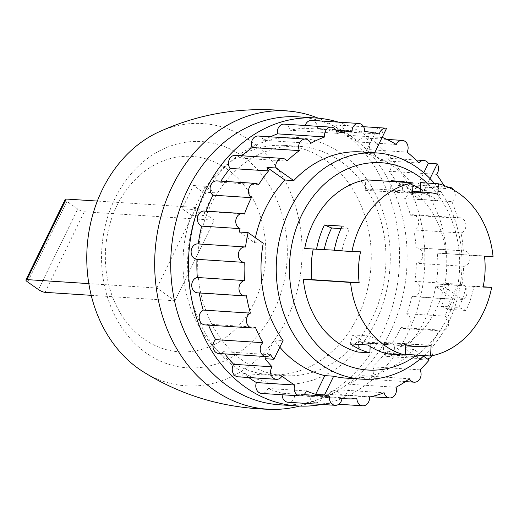 <?xml version="1.0" encoding="UTF-8"?>
<svg xmlns="http://www.w3.org/2000/svg" width="519" height="519" viewBox="0 0 519 519"><rect width="100%" height="100%" fill="white"/><g stroke="black" fill="none" stroke-linecap="round" stroke-linejoin="round"><path stroke-width="0.39" stroke-dasharray="2.6 1.95" d="M453.982 190.201A7.727 6.325 -86.3 0 1 451.913 201.657A133.967 109.671 93.7 0 1 457.706 218.227A7.727 6.325 -86.3 0 1 460.094 217.824A7.727 6.325 -86.3 0 1 465.906 224.695A7.727 6.325 -86.3 0 1 461.125 232.979A133.967 109.671 93.7 0 1 463.324 250.885A7.727 6.325 -86.3 0 1 464.148 250.872A7.727 6.325 -86.3 0 1 469.974 258.715A7.727 6.325 -86.3 0 1 463.603 266.305A133.967 109.671 93.7 0 1 462.066 284.438A7.727 6.325 -86.3 0 1 467.139 291.587A7.727 6.325 -86.3 0 1 462.474 299.437L444.556 286.819A113.356 92.797 93.7 0 0 424.717 189.519L430.043 178.601M443.842 185.465A133.967 109.671 93.7 0 1 445.568 188.501A7.727 6.325 -86.3 0 1 448.332 187.294M374.647 152.794L374.115 153.877A113.356 92.797 93.7 0 0 361.23 151.924M383.359 352.946A87.594 71.706 93.7 0 0 444.42 284.282L456.233 285.048A87.594 71.706 -86.3 0 1 448.358 309.318L466.075 310.466A87.594 71.706 -86.3 0 0 473.951 286.196L483.137 286.793M384.19 352.998L405.339 354.367M406.28 182.441A87.594 71.706 -86.3 0 1 412.923 185.004M420.312 188.961A87.594 71.706 -86.3 0 1 422.583 190.441L440.3 191.589A87.594 71.706 -86.3 0 0 420.598 182.61M444.42 284.282L435.837 283.984A77.286 63.273 93.7 0 0 437.219 253.103L493.05 256.464M445.802 253.402A87.594 71.706 93.7 0 0 391.067 180.696M462.474 299.437L453.612 298.866A7.727 6.325 -86.3 0 1 451.446 299.178A7.727 6.325 -86.3 0 1 450.33 298.983L411.943 296.492A133.967 109.671 93.7 0 1 406.766 313.703A7.727 6.325 -86.3 0 1 410.114 322.571A7.727 6.325 -86.3 0 1 403.497 328.449A7.727 6.325 -86.3 0 1 400.908 327.58L439.301 330.065A133.967 109.671 -86.3 0 1 430.802 345.278L392.416 342.787A133.967 109.671 93.7 0 0 400.908 327.58M450.33 298.983A133.967 109.671 -86.3 0 1 445.153 316.194L406.766 313.703M427.442 358.94A7.727 6.325 -86.3 0 1 426.209 359.005A7.727 6.325 -86.3 0 1 422.343 357.027A133.967 109.671 -86.3 0 1 420.26 359.55L429.116 360.121M419.929 369.852L372.681 366.79A133.967 109.671 93.7 0 0 383.956 354.535L422.343 357.027M396.042 387.271L348.794 384.209A133.967 109.671 93.7 0 0 362.145 375.678L409.387 378.747M369.509 397.009L322.26 393.947A133.967 109.671 93.7 0 0 336.844 389.678L384.092 392.747M341.995 398.456L294.747 395.387A133.967 109.671 93.7 0 0 297.977 395.66A133.967 109.671 93.7 0 0 309.648 395.653L356.89 398.722M306.372 390.943L267.979 388.452A133.967 109.671 93.7 0 0 282.258 393.233L303.875 394.635M282.031 376.061L243.645 373.57A133.967 109.671 93.7 0 0 248.763 377.527M270.509 354.736L223.267 351.674A133.967 109.671 93.7 0 0 224.902 353.9M255.374 327.204L208.125 324.141A133.967 109.671 93.7 0 0 208.541 325.141M246.421 295.765L199.173 292.703A133.967 109.671 93.7 0 0 199.218 292.956M197.953 243.904A7.727 6.325 -86.3 0 1 198.284 243.936A133.967 109.671 93.7 0 0 198.284 243.936L245.532 246.999M258.566 184.751L220.179 182.26A133.967 109.671 93.7 0 1 220.886 181.144M242.081 155.784A133.967 109.671 93.7 0 0 239.713 158.016L286.962 161.085M270.386 136.808A133.967 109.671 93.7 0 0 263.457 140.305L310.706 143.374M336.091 130.256L304.77 128.225A133.967 109.671 93.7 0 0 289.913 130.243L337.162 133.305M379.376 134.058L332.128 130.996A133.967 109.671 93.7 0 0 317.42 128.453L364.669 131.515M382.646 137.541L344.253 135.05A133.967 109.671 93.7 0 1 357.883 141.992A7.727 6.325 -86.3 0 1 363.897 137.905A7.727 6.325 -86.3 0 1 368.724 149.628L407.11 152.119M396.269 144.483L357.883 141.992M418.807 163.018L380.421 160.527A133.967 109.671 93.7 0 0 368.724 149.628M445.568 188.501L398.32 185.439A133.967 109.671 93.7 0 0 389.289 171.264L436.537 174.326M457.706 218.227L410.458 215.158A133.967 109.671 93.7 0 0 404.664 198.595L451.913 201.657M463.324 250.885L416.076 247.823A133.967 109.671 93.7 0 0 413.883 229.911L461.125 232.979M462.066 284.438L414.817 281.369A133.967 109.671 93.7 0 0 416.361 263.243L463.603 266.305M227.05 169.09A97.896 80.14 93.7 0 0 105.363 254.738A97.896 80.14 93.7 0 0 224.312 338.531A97.896 80.14 93.7 0 0 227.05 169.09M156.894 288.032L196.182 207.477L214.256 220.212L174.968 300.767L156.894 288.032L88.827 283.621M242.457 156.238A113.356 92.797 93.7 0 0 101.562 255.413A113.356 92.797 93.7 0 0 239.291 352.433A113.356 92.797 93.7 0 0 242.457 156.238M142.401 371.254A131.391 107.563 93.7 0 0 287.669 317.394A131.391 107.563 93.7 0 0 250.093 140.578A131.391 107.563 93.7 0 0 157.893 132.39M299.645 406.066A149.42 122.322 93.7 0 0 397.606 282.829A149.42 122.322 93.7 0 0 340.419 130.275A149.42 122.322 93.7 0 0 318.316 118.189M202.741 192.03A114.9 94.062 93.7 0 1 284.555 145.398A114.9 94.062 93.7 0 1 325.789 160.261A114.9 94.062 93.7 0 1 366.751 292.359A114.9 94.062 93.7 0 1 269.679 374.718A114.9 94.062 93.7 0 1 191.388 215.301L182.163 208.807L193.516 185.53L202.741 192.03L214.555 192.796A114.9 94.062 -86.3 0 0 203.201 216.066L197.019 211.713A123.658 101.231 93.7 0 0 290.601 384.287A123.658 101.231 93.7 0 0 379.383 202.261A123.658 101.231 93.7 0 0 208.366 188.442A123.658 101.231 93.7 0 0 197.019 211.713L193.976 209.572L182.163 208.807M340.503 161.214A114.9 94.062 93.7 0 0 299.262 146.352A114.9 94.062 93.7 0 0 206.426 215.379A114.9 94.062 93.7 0 0 284.393 375.672A114.9 94.062 93.7 0 0 381.465 293.313A114.9 94.062 93.7 0 0 340.503 161.214M191.388 215.301L203.201 216.066M279.592 404.794A144.269 118.105 93.7 0 0 401.479 301.383A144.269 118.105 93.7 0 0 350.046 135.517A144.269 118.105 93.7 0 0 298.269 116.859M193.976 209.572L205.329 186.295L214.555 192.796M321.754 404.437A144.269 118.105 93.7 0 0 422.336 288.006A144.269 118.105 93.7 0 0 367.763 136.666A144.269 118.105 93.7 0 0 338.401 122.14M206.199 211.168A133.967 109.671 93.7 0 0 206.069 211.512A7.727 6.325 -86.3 0 0 204.201 211.038M216.923 180.884A7.727 6.325 -86.3 0 1 220.179 182.26M235.308 155.343A7.727 6.325 -86.3 0 1 239.713 158.016M258.209 136.017A7.727 6.325 -86.3 0 1 263.457 140.305M284.185 124.125A7.727 6.325 -86.3 0 1 289.913 130.243M304.77 128.225A7.727 6.325 -86.3 0 1 305.211 125.488M311.608 120.402A7.727 6.325 -86.3 0 1 317.42 128.453M332.128 130.996A7.727 6.325 -86.3 0 1 338.745 125.092A7.727 6.325 -86.3 0 1 344.253 135.05M380.421 160.527A7.727 6.325 -86.3 0 1 385.487 158.023A7.727 6.325 -86.3 0 1 390.969 163.011A7.727 6.325 -86.3 0 1 389.289 171.264M398.32 185.439A7.727 6.325 -86.3 0 1 402.154 184.187A7.727 6.325 -86.3 0 1 407.85 190.103A7.727 6.325 -86.3 0 1 404.664 198.595M410.458 215.158A7.727 6.325 -86.3 0 1 412.845 214.756A7.727 6.325 -86.3 0 1 418.658 221.632A7.727 6.325 -86.3 0 1 413.883 229.911M416.076 247.823A7.727 6.325 -86.3 0 1 416.9 247.81A7.727 6.325 -86.3 0 1 422.726 255.653A7.727 6.325 -86.3 0 1 416.361 263.243M414.817 281.369A7.727 6.325 -86.3 0 1 419.832 289.855A7.727 6.325 -86.3 0 1 413.059 296.693A7.727 6.325 -86.3 0 1 411.943 296.492M392.416 342.787A7.727 6.325 -86.3 0 1 394.181 351.564A7.727 6.325 -86.3 0 1 387.823 356.521A7.727 6.325 -86.3 0 1 383.956 354.535M372.681 366.79A7.727 6.325 -86.3 0 1 373.018 375.055A7.727 6.325 -86.3 0 1 367.011 379.13A7.727 6.325 -86.3 0 1 362.145 375.678M348.794 384.209A7.727 6.325 -86.3 0 1 342.378 394.862A7.727 6.325 -86.3 0 1 336.844 389.678M322.26 393.947A7.727 6.325 -86.3 0 1 315.468 402.738A7.727 6.325 -86.3 0 1 309.648 395.653M294.747 395.387A7.727 6.325 -86.3 0 1 287.974 402.244M282.141 394.758A7.727 6.325 -86.3 0 1 282.258 393.233M267.979 388.452A7.727 6.325 -86.3 0 1 261.621 393.421M243.645 373.57A7.727 6.325 -86.3 0 1 238.065 376.833M223.267 351.674A7.727 6.325 -86.3 0 1 218.784 353.504M208.125 324.141A7.727 6.325 -86.3 0 1 204.999 324.913M199.173 292.703A7.727 6.325 -86.3 0 1 197.564 292.846M244.462 214.003L206.069 211.512M346.556 378.156A113.356 92.797 93.7 0 0 414 349.469L423.472 356.144M424.081 355.586A113.356 92.797 93.7 0 0 434.513 183.518M386.623 128.238L377.761 127.668L365.259 153.3A113.356 92.797 -86.3 0 1 393.052 166.009A113.356 92.797 -86.3 0 1 415.862 188.948L424.717 189.519M365.259 153.3L374.115 153.877M239.253 232.032L254.368 242.684A113.356 92.797 -86.3 0 1 255.367 237.721M254.368 242.684L263.23 243.262M279.832 347.185A113.356 92.797 -86.3 0 1 274.207 339.984L283.069 340.555M453.612 298.866L435.701 286.241A113.356 92.797 -86.3 0 1 405.138 348.898L414 349.469M435.701 286.241L444.556 286.819M416.822 355.113A103.871 85.038 93.7 0 0 427.066 183.032M391.034 181.455L390.599 191.18A77.286 63.273 93.7 0 0 379.564 189.253A77.286 63.273 93.7 0 0 365.298 190.298L365.772 179.814M358.058 352.064L358.532 341.58A77.286 63.273 93.7 0 0 369.56 343.507A77.286 63.273 93.7 0 0 383.826 342.462L383.366 352.725M304.705 248.478L313.288 248.776A77.286 63.273 93.7 0 0 313.236 249.029M430.802 345.278A7.727 6.325 -86.3 0 1 431.769 355.781M445.153 316.194A7.727 6.325 -86.3 0 1 448.5 325.056A7.727 6.325 -86.3 0 1 441.89 330.94A7.727 6.325 -86.3 0 1 439.301 330.065M377.761 127.668A7.727 6.325 -86.3 0 1 382.938 135.783M65.238 199.335A5.151 1.323 -154 0 0 66.919 201.404L77.759 209.047A5.151 1.323 -154 0 0 84.331 211.784L214.256 220.212M91.221 295.33L174.968 300.767M196.182 207.477L97.332 201.067M456.233 285.048L448.507 284.775L466.224 285.93A78.317 64.116 -86.3 0 1 458.809 307.449L466.075 310.466M435.837 283.984L483.085 287.046M473.951 286.196L466.224 285.93M437.219 253.103L484.467 256.165M402.848 182.221L402.459 190.895L420.176 192.043A78.317 64.116 -86.3 0 1 437.64 200.529L440.3 191.589M390.599 191.18L437.841 194.242M365.298 190.298L412.547 193.36M313.288 248.776L360.536 251.838M334.236 250.392L341.963 250.664A78.317 64.116 -86.3 0 1 349.378 229.139L342.112 226.122M334.281 250.164L341.963 250.664M383.826 342.462L431.075 345.531M358.532 341.58L405.774 344.642M370.157 346.478L370.294 343.396L388.011 344.545A78.317 64.116 -86.3 0 1 370.547 336.059L367.887 344.999M387.589 353.977L388.011 344.545M370.294 343.396A78.317 64.116 -86.3 0 1 352.829 334.911L350.169 343.85M352.829 334.911L370.547 336.059M340.989 228.594L349.378 229.139M402.459 190.895A78.317 64.116 -86.3 0 1 419.916 199.38L422.583 190.441M419.916 199.38L437.64 200.529M448.507 284.775A78.317 64.116 -86.3 0 1 441.092 306.301L448.358 309.318M441.092 306.301L458.809 307.449M205.329 186.295L193.516 185.53M274.207 339.984L265.079 358.7M415.862 188.948L423.776 172.723M405.138 348.898L420.26 359.55M45.036 292.34L84.331 211.784M27.63 281.96L66.919 201.404M38.471 289.602L77.759 209.047M297.977 395.66L341.989 398.514M269.679 374.718L284.393 375.672M284.555 145.398L299.262 146.352M338.797 404.249L315.468 402.738M370.884 396.711L342.378 394.862M405.358 381.614L367.011 379.13M426.209 359.005L387.823 356.521M441.89 330.94L403.497 328.449M451.446 299.178L413.059 296.693M464.148 250.872L416.9 247.81M460.094 217.824L412.845 214.756M448.053 187.164L402.154 184.187M415.888 159.995L385.487 158.023M386.83 139.39L363.897 137.905M363.611 126.707L338.745 125.092M379.564 189.253L412.637 191.401M369.56 343.507L405.722 345.849"/><path stroke-width="0.78" d="M430.043 178.601L437.225 163.887A7.727 6.325 -86.3 0 1 436.537 174.326A133.967 109.671 93.7 0 1 443.842 185.465M448.332 187.294A7.727 6.325 -86.3 0 1 449.396 187.255A7.727 6.325 -86.3 0 1 453.982 190.201M434.513 183.518A113.356 92.797 93.7 0 0 417.153 167.572A113.356 92.797 93.7 0 0 376.47 152.91L361.23 151.924A113.356 92.797 93.7 0 0 293.786 180.606L275.868 167.987A7.727 6.325 -86.3 0 1 282.557 158.405A7.727 6.325 -86.3 0 1 286.962 161.085A133.967 109.671 93.7 0 1 299.372 150.614A7.727 6.325 -86.3 0 1 299.658 142.738A7.727 6.325 -86.3 0 1 305.457 139.086A7.727 6.325 -86.3 0 1 310.706 143.374A133.967 109.671 93.7 0 1 324.777 136.925A7.727 6.325 -86.3 0 1 331.433 127.187A7.727 6.325 -86.3 0 1 337.162 133.305A133.967 109.671 93.7 0 1 352.018 131.288A7.727 6.325 -86.3 0 1 358.85 123.47A7.727 6.325 -86.3 0 1 364.669 131.515A133.967 109.671 93.7 0 1 379.376 134.058A7.727 6.325 -86.3 0 1 385.993 128.161A7.727 6.325 -86.3 0 1 386.623 128.238L374.647 152.794M198.29 243.924A133.967 109.671 93.7 0 1 201.67 226.128L240.063 228.62A133.967 109.671 -86.3 0 0 239.253 232.032L248.108 232.609L263.23 243.262A113.356 92.797 93.7 0 0 283.069 340.555L273.935 359.278A133.967 109.671 93.7 0 1 270.509 354.736A7.727 6.325 -86.3 0 1 266.033 356.566A7.727 6.325 -86.3 0 1 260.428 351.116A7.727 6.325 -86.3 0 1 262.841 342.696L215.599 339.634A133.967 109.671 93.7 0 1 208.541 325.141M248.108 232.609A133.967 109.671 93.7 0 0 245.532 246.999A7.727 6.325 -86.3 0 0 245.195 246.966L197.953 243.904A7.727 6.325 -86.3 0 0 191.135 251.209A7.727 6.325 -86.3 0 0 196.954 259.331A7.727 6.325 -86.3 0 0 196.98 259.331A133.967 109.671 93.7 0 0 197.311 277.49L244.559 280.558A133.967 109.671 93.7 0 1 244.228 262.393A7.727 6.325 -86.3 0 1 244.196 262.393A7.727 6.325 -86.3 0 1 238.383 254.271A7.727 6.325 -86.3 0 1 245.195 246.966M262.841 342.696A133.967 109.671 93.7 0 1 255.374 327.204A7.727 6.325 -86.3 0 1 252.24 327.976A7.727 6.325 -86.3 0 1 246.473 321.579A7.727 6.325 -86.3 0 1 250.45 313.139A133.967 109.671 93.7 0 1 246.421 295.765A7.727 6.325 -86.3 0 1 244.806 295.914A7.727 6.325 -86.3 0 1 238.974 288.558A7.727 6.325 -86.3 0 1 244.559 280.558M483.137 286.793L491.668 287.344L483.085 287.046A77.286 63.273 93.7 0 0 484.467 256.165L493.05 256.464A87.594 71.706 93.7 0 0 438.315 183.765L437.841 194.242A77.286 63.273 93.7 0 0 426.813 192.315A77.286 63.273 93.7 0 0 412.547 193.36L413.02 182.876A87.594 71.706 93.7 0 0 351.953 251.54L360.536 251.838A77.286 63.273 93.7 0 0 359.154 282.719L350.572 282.42A87.594 71.706 93.7 0 0 405.307 355.126L405.774 344.642A77.286 63.273 93.7 0 0 416.809 346.569A77.286 63.273 93.7 0 0 431.075 345.531L430.601 356.008A87.594 71.706 93.7 0 0 491.668 287.344M383.366 352.725L384.19 352.998M405.339 354.367L430.601 356.008M313.236 249.029A77.286 63.273 93.7 0 0 311.906 279.657L303.323 279.358A87.594 71.706 93.7 0 0 358.058 352.064L369.872 352.829A87.594 71.706 -86.3 0 1 350.169 343.85L367.887 344.999A87.594 71.706 -86.3 0 0 387.589 353.977L405.307 355.126M303.323 279.358L350.572 282.42M413.02 182.876L365.772 179.814A87.594 71.706 93.7 0 0 304.705 248.478L316.519 249.243A87.594 71.706 -86.3 0 1 324.394 224.974L342.112 226.122A87.594 71.706 -86.3 0 0 334.236 250.392L351.953 251.54M391.034 181.455L391.067 180.696L402.88 181.462A87.594 71.706 -86.3 0 1 406.28 182.441M412.923 185.004A87.594 71.706 -86.3 0 1 420.312 188.961M420.182 191.887L420.598 182.61L438.315 183.765M248.763 377.527A133.967 109.671 93.7 0 0 256.405 382.561L294.798 385.053A7.727 6.325 -86.3 0 0 300.008 395.913A7.727 6.325 -86.3 0 0 306.372 390.943A133.967 109.671 -86.3 0 0 315.682 394.349L324.537 394.927A133.967 109.671 93.7 0 0 329.507 396.295A7.727 6.325 -86.3 0 0 335.222 405.307A7.727 6.325 -86.3 0 0 341.995 398.456A133.967 109.671 93.7 0 0 345.219 398.722A133.967 109.671 93.7 0 0 356.89 398.722A7.727 6.325 -86.3 0 0 362.716 405.8A7.727 6.325 -86.3 0 0 369.509 397.009A133.967 109.671 93.7 0 0 384.092 392.747A7.727 6.325 -86.3 0 0 389.626 397.93A7.727 6.325 -86.3 0 0 396.042 387.271A133.967 109.671 93.7 0 0 409.387 378.747A7.727 6.325 -86.3 0 0 414.259 382.192A7.727 6.325 -86.3 0 0 420.267 378.124A7.727 6.325 -86.3 0 0 419.929 369.852A133.967 109.671 93.7 0 0 429.116 360.121L423.472 356.144M329.507 396.295L303.875 394.635M294.798 385.053A133.967 109.671 -86.3 0 1 282.031 376.061A7.727 6.325 -86.3 0 1 276.452 379.318A7.727 6.325 -86.3 0 1 271.113 374.776A7.727 6.325 -86.3 0 1 272.099 366.803A133.967 109.671 -86.3 0 1 265.079 358.7L273.935 359.278M224.902 353.9A133.967 109.671 93.7 0 0 233.712 364.312L272.099 366.803M199.218 292.956A133.967 109.671 93.7 0 0 203.201 310.077L250.45 313.139M244.17 262.393L196.98 259.331M240.063 228.62A7.727 6.325 -86.3 0 1 235.886 219.881A7.727 6.325 -86.3 0 1 242.587 213.53A7.727 6.325 -86.3 0 1 244.462 214.003A133.967 109.671 -86.3 0 1 251.352 197.668A7.727 6.325 -86.3 0 1 248.815 188.786A7.727 6.325 -86.3 0 1 255.309 183.376A7.727 6.325 -86.3 0 1 258.566 184.751A133.967 109.671 -86.3 0 1 268.531 170.913L230.138 168.422A133.967 109.671 93.7 0 0 220.886 181.144M299.372 150.614L252.124 147.545A133.967 109.671 93.7 0 0 242.081 155.784M324.777 136.925L277.535 133.863A133.967 109.671 93.7 0 0 270.386 136.808M352.018 131.288L336.091 130.256M382.938 135.783A7.727 6.325 -86.3 0 1 382.646 137.541A133.967 109.671 -86.3 0 1 396.269 144.483A7.727 6.325 -86.3 0 1 402.283 140.396A7.727 6.325 -86.3 0 1 407.11 152.119A133.967 109.671 -86.3 0 1 418.807 163.018A7.727 6.325 -86.3 0 1 423.874 160.514A7.727 6.325 -86.3 0 1 428.363 163.31L437.225 163.887M318.316 118.189A149.42 122.322 93.7 0 0 292.534 111.488C245.072 105.928 200.191 112.895 157.893 132.39A131.391 107.563 93.7 0 0 87.101 247.732A131.391 107.563 93.7 0 0 142.401 371.254C181.825 396.049 225.428 408.758 273.208 409.374A149.42 122.322 93.7 0 0 299.645 406.066M292.534 111.488A149.42 122.322 93.7 0 0 155.051 252.143A149.42 122.322 93.7 0 0 273.208 409.374M338.401 122.14A144.269 118.105 93.7 0 0 315.987 118.008L298.269 116.859A144.269 118.105 93.7 0 0 171.069 253.181A144.269 118.105 93.7 0 0 279.592 404.794L297.309 405.942A144.269 118.105 93.7 0 0 321.754 404.437M315.987 118.008A144.269 118.105 93.7 0 0 188.786 254.329A144.269 118.105 93.7 0 0 297.309 405.942M251.352 197.668L212.965 195.176A133.967 109.671 93.7 0 0 206.199 211.168M212.965 195.176A7.727 6.325 -86.3 0 1 210.422 186.302A7.727 6.325 -86.3 0 1 216.923 180.884L255.309 183.376M230.138 168.422A7.727 6.325 -86.3 0 1 229.113 159.852A7.727 6.325 -86.3 0 1 235.308 155.343L282.557 158.405M252.124 147.545A7.727 6.325 -86.3 0 1 252.409 139.669A7.727 6.325 -86.3 0 1 258.209 136.017L305.457 139.086M277.535 133.863A7.727 6.325 -86.3 0 1 284.185 124.125L331.433 127.187M305.211 125.488A7.727 6.325 -86.3 0 1 311.608 120.402L358.85 123.47M335.222 405.307L287.974 402.244A7.727 6.325 -86.3 0 1 282.141 394.758M300.008 395.913L261.621 393.421A7.727 6.325 -86.3 0 1 256.405 382.561M276.452 379.318L238.065 376.833A7.727 6.325 -86.3 0 1 232.72 372.285A7.727 6.325 -86.3 0 1 233.712 364.312M266.033 356.566L218.784 353.504A7.727 6.325 -86.3 0 1 213.186 348.054A7.727 6.325 -86.3 0 1 215.599 339.634M252.24 327.976L204.999 324.913A7.727 6.325 -86.3 0 1 199.231 318.517A7.727 6.325 -86.3 0 1 203.201 310.077M244.806 295.914L197.564 292.846A7.727 6.325 -86.3 0 1 191.732 285.489A7.727 6.325 -86.3 0 1 197.311 277.49M201.67 226.128A7.727 6.325 -86.3 0 1 197.499 217.396A7.727 6.325 -86.3 0 1 204.201 211.038L242.587 213.53M324.537 394.927L333.672 376.204A113.356 92.797 93.7 0 0 346.556 378.156L361.795 379.142A113.356 92.797 93.7 0 0 424.081 355.586M376.47 152.91A113.356 92.797 93.7 0 0 276.53 260.019A113.356 92.797 93.7 0 0 361.795 379.142M255.367 237.721A113.356 92.797 -86.3 0 1 284.931 180.035L293.786 180.606M315.682 394.349L324.81 375.626A113.356 92.797 -86.3 0 1 279.832 347.185M324.81 375.626L333.672 376.204M427.066 183.032A103.871 85.038 93.7 0 0 418.567 176.155A103.871 85.038 93.7 0 0 310.154 200.581A103.871 85.038 93.7 0 0 308.85 334.424A103.871 85.038 93.7 0 0 416.822 355.113M431.769 355.781A7.727 6.325 -86.3 0 1 427.442 358.94M275.868 167.987L267.013 167.41A7.727 6.325 -86.3 0 0 268.531 170.913M88.827 283.621L26.969 279.605A5.151 1.323 -154 0 0 25.95 279.897A5.151 1.323 -154 0 0 27.63 281.96L38.471 289.602A5.151 1.323 -154 0 0 45.036 292.34L91.221 295.33M97.332 201.067L66.257 199.049A5.151 1.323 -154 0 0 65.238 199.335L25.95 279.897M402.88 181.462L402.848 182.221M316.519 249.243L334.281 250.164M311.906 279.657L359.154 282.719M369.872 352.829L370.157 346.478M324.245 249.516A78.317 64.116 -86.3 0 1 331.66 227.99L324.394 224.974M331.66 227.99L340.989 228.594M284.931 180.035L267.013 167.41M423.776 172.723L428.363 163.31M26.969 279.605L66.257 199.049M341.989 398.514L345.219 398.722M362.716 405.8L338.797 404.249M389.626 397.93L370.884 396.711M414.259 382.192L405.358 381.614M449.396 187.255L448.053 187.164M423.874 160.514L415.888 159.995M402.283 140.396L386.83 139.39M385.993 128.161L363.611 126.707M244.196 262.393L196.954 259.331M412.637 191.401L426.813 192.315M405.722 345.849L416.809 346.569"/></g></svg>
